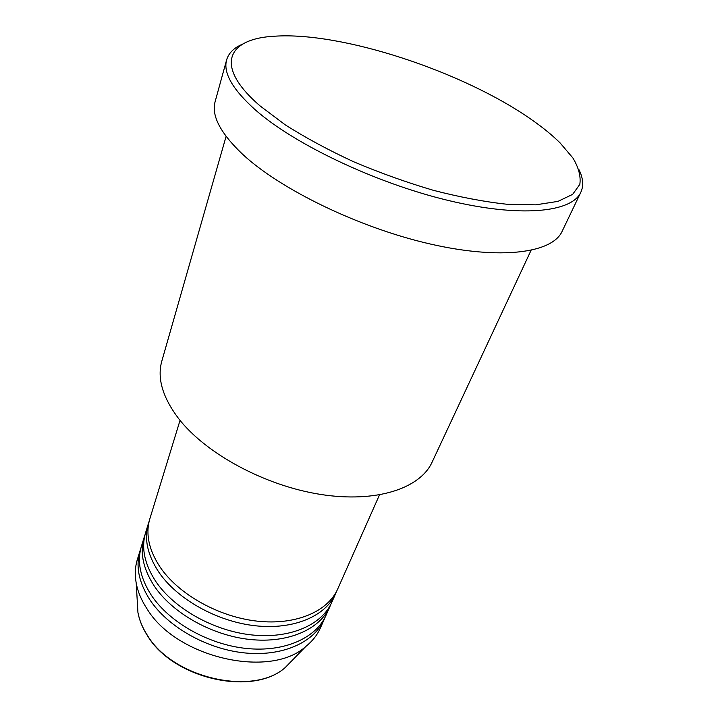 <?xml version="1.0" encoding="UTF-8"?>
<svg xmlns="http://www.w3.org/2000/svg" width="718" height="718" viewBox="0 0 718 718"><rect width="100%" height="100%" fill="white"/><g stroke="black" fill="none" stroke-linecap="round" stroke-linejoin="round"><path stroke-width="1.08" d="M180.038 420.371L149.856 518.764C145.359 533.833 148.823 550.033 160.267 567.346C178.755 594.477 218.802 616.959 257.367 621.169C295.978 625.432 327.911 611.458 337.702 588.993L379.472 494.935M149.209 521.097L148.438 523.395C143.923 538.509 147.361 554.727 158.741 572.049C177.149 599.189 217.051 621.635 255.518 625.791C294.03 629.991 325.918 615.954 335.737 593.427L336.661 591.183M148.438 523.395L145.619 532.585C141.087 547.771 144.453 564.034 155.734 581.374C173.971 608.541 213.596 630.916 251.856 634.945C290.171 639.029 321.96 624.848 331.833 602.214L335.737 593.427M144.982 534.883L144.219 537.145C139.678 552.366 143.017 568.647 154.235 585.987C172.392 613.163 211.882 635.502 250.044 639.487C288.259 643.507 320.004 629.255 329.903 606.566L330.81 604.359M144.219 537.145L141.446 546.183C136.878 561.467 140.163 577.793 151.283 595.15C169.268 622.344 208.489 644.602 246.454 648.471C284.463 652.384 316.117 637.988 326.062 615.209L329.903 606.566M140.818 548.435L140.073 550.661C135.496 565.981 138.745 582.325 149.811 599.683C167.716 626.886 206.802 649.117 244.676 652.922C282.587 656.782 314.197 642.323 324.159 619.49L325.057 617.318M226.098 136.384L161.819 361.127C156.964 378.26 162.636 397.521 178.854 418.89C206.075 453.83 265.032 485.772 320.659 494.442C376.358 503.183 420.209 488.411 432.092 462.177L531.033 250.394M530.808 119.116C462.554 71.459 342.01 31.601 274.644 36.205C227.409 38.566 213.255 65.697 260.176 105.995L285.297 124.878C305.482 137.703 328.288 150.008 353.687 161.774C380.01 172.903 406.648 182.444 433.609 190.387C460.014 197.172 484.39 201.794 506.737 204.235L535.727 204.836L557.904 201.399L572.641 194.381L579.821 184.364C581.006 176.448 578.699 167.653 572.901 157.996L560.112 142.936C552.088 135.02 542.323 127.077 530.808 119.116M579.04 169.798C583.195 178.279 583.788 185.782 580.808 192.316C571.833 212.429 520.397 217.904 447.835 200.358C375.406 182.919 294.353 144.264 255.384 109.926C232.578 89.454 222.993 72.778 226.628 59.89C228.665 53.006 234.041 47.738 242.738 44.058M226.628 59.89L215.131 101.615C211.236 115.481 220.291 132.938 242.307 153.984C279.93 189.247 358.82 227.669 429.911 243.932C501.128 260.293 552.384 252.969 562.113 231.349L580.808 192.316M140.073 550.661L137.344 559.537C135.083 566.924 134.706 574.804 136.223 583.187C137.82 591.704 141.374 600.194 146.912 608.676C176.17 657.724 269.923 679.138 305.724 646.559C312.366 641.228 317.257 635.035 320.39 627.972L324.159 619.49M137.228 600.392L137.928 612.445C139.328 620.038 142.424 627.577 147.217 635.071C172.598 678.277 253.266 696.514 285.243 667.525L293.68 658.891M305.724 646.559L285.243 667.525C252.745 696.864 172.742 678.743 147.28 635.403C142.451 627.837 139.337 620.19 137.928 612.445L136.223 583.187"/></g></svg>
